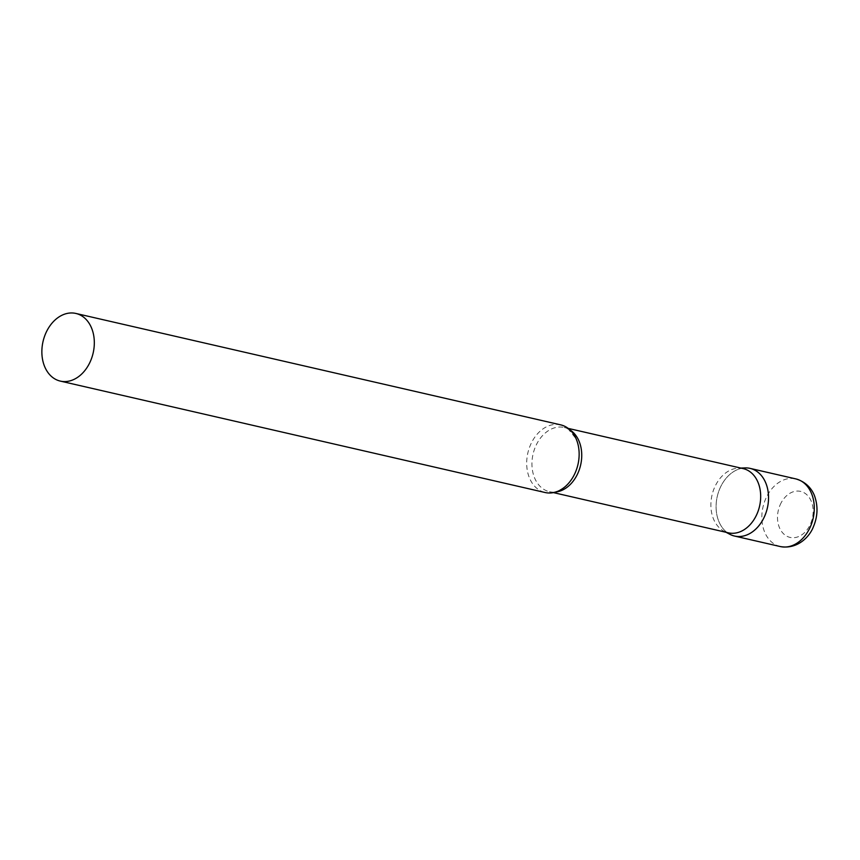 <?xml version="1.0" encoding="UTF-8"?>
<svg xmlns="http://www.w3.org/2000/svg" width="860" height="860" viewBox="0 0 860 860"><rect width="100%" height="100%" fill="white"/><g stroke="black" fill="none" stroke-linecap="round" stroke-linejoin="round"><path stroke-width="0.64" stroke-dasharray="4.3 3.22" d="M727.066 532.523A34.712 25.703 102.9 0 1 719.981 488.233A34.712 25.703 102.9 0 1 741.825 468.291M743.169 468.603A32.949 24.402 -77.1 0 0 738.396 468.152A32.949 24.402 -77.1 0 0 712.209 494.36A32.949 24.402 -77.1 0 0 722.722 530.469A32.949 24.402 -77.1 0 0 723.926 531.158A32.949 24.402 -77.1 0 0 728.409 532.835M745.072 467.915A34.712 25.703 -77.1 0 0 717.487 495.521A34.712 25.703 -77.1 0 0 728.56 533.555A34.712 25.703 -77.1 0 0 729.817 534.275M560.688 424.862A34.712 25.703 -77.1 0 0 529.029 448.737A34.712 25.703 -77.1 0 0 539.166 490.028A34.712 25.703 -77.1 0 0 545.143 492.522M780.289 546.552A34.712 25.703 102.9 0 1 765.722 498.746A34.712 25.703 102.9 0 1 795.833 478.902M780.138 504.895A23.607 17.48 102.9 0 1 804.68 493.092A23.607 17.48 102.9 0 1 810.518 523.912A23.607 17.48 102.9 0 1 785.975 535.705A23.607 17.48 102.9 0 1 780.138 504.895M569.922 429.86A32.949 24.402 -77.1 0 0 569.9 429.849A32.949 24.402 -77.1 0 0 564.225 427.485A32.949 24.402 -77.1 0 0 534.167 450.145A32.949 24.402 -77.1 0 0 543.789 489.34A32.949 24.402 -77.1 0 0 549.465 491.705A32.949 24.402 -77.1 0 0 555.625 492.06M723.926 531.158L726.066 532.297M553.41 492.608L549.465 491.705C552.905 493.274 558.129 491.597 565.149 486.674M568.17 428.387L564.225 427.485L568.417 429.237L576.135 438.847M738.396 468.152L740.825 468.066"/><path stroke-width="1.29" d="M741.825 468.291A34.712 25.703 102.9 0 1 750.092 468.388A34.712 25.703 102.9 0 1 764.658 516.204A34.712 25.703 102.9 0 1 734.537 536.049A34.712 25.703 102.9 0 1 727.066 532.523M553.41 492.608L728.409 532.835A32.949 24.402 -77.1 0 0 758.455 510.163A32.949 24.402 -77.1 0 0 748.845 470.968A32.949 24.402 -77.1 0 0 743.169 468.603L568.17 428.387M726.066 532.297L729.817 534.275A34.712 25.703 -77.1 0 0 765.024 515.323A34.712 25.703 -77.1 0 0 756.069 470.882A34.712 25.703 -77.1 0 0 745.072 467.915L740.825 468.066M60.318 381.098L545.143 492.522A34.712 25.703 -77.1 0 0 565.149 486.674A34.712 25.703 -77.1 0 0 576.135 438.847A34.712 25.703 -77.1 0 0 566.675 427.356A34.712 25.703 -77.1 0 0 560.688 424.862L75.863 313.448A34.712 25.703 -77.1 0 0 44.204 337.324A34.712 25.703 -77.1 0 0 54.33 378.604A34.712 25.703 -77.1 0 0 60.318 381.098A34.712 25.703 -77.1 0 0 91.977 357.223A34.712 25.703 -77.1 0 0 81.85 315.932A34.712 25.703 -77.1 0 0 75.863 313.448M795.833 478.902A34.712 25.703 102.9 0 1 810.399 526.707A34.712 25.703 102.9 0 1 780.289 546.552C797.704 549.669 809.926 536.307 813.42 526.707C817.538 516.924 818.096 507.217 815.087 497.564C813.861 493.167 809.195 482.793 795.833 478.902L750.092 468.388M555.625 492.06A32.949 24.402 -77.1 0 0 580.629 465.056A32.949 24.402 -77.1 0 0 569.922 429.86M734.537 536.049L780.289 546.552"/></g></svg>
